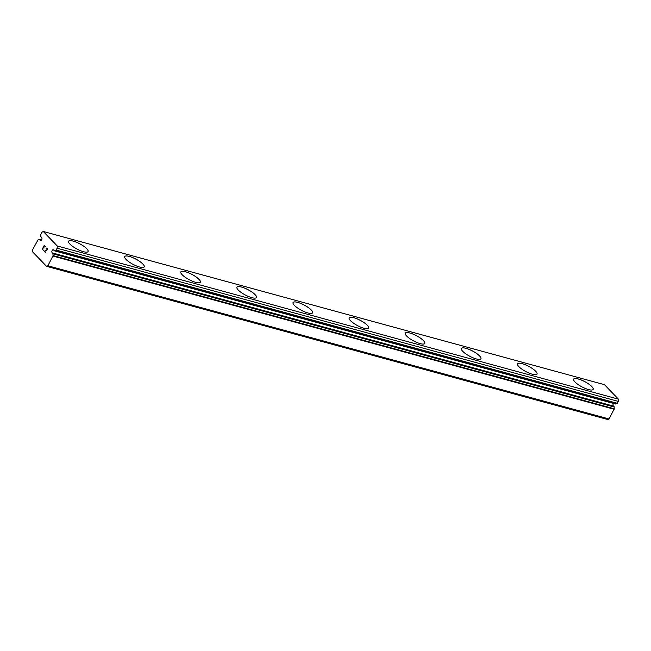 <?xml version="1.0" encoding="UTF-8"?>
<svg xmlns="http://www.w3.org/2000/svg" width="651" height="651" viewBox="0 0 651 651"><rect width="100%" height="100%" fill="white"/><g stroke="black" fill="none" stroke-linecap="round" stroke-linejoin="round"><path stroke-width="0.98" d="M39.955 239.975L39.182 239.478A3.491 2.132 105.3 0 1 37.978 239.926L32.55 249.87L32.574 251.831L46.547 266.324L47.889 265.779L53.081 255.591A3.491 2.132 105.3 0 1 53.032 253.833L52.471 252.946A1.652 1.009 105.3 0 1 51.942 251.083A1.652 1.009 105.3 0 1 53.349 249.756A1.652 1.009 105.3 0 1 53.358 249.764A1.652 1.009 105.3 0 1 53.87 250.293L54.643 250.781A3.491 2.132 105.3 0 1 55.848 250.342L57.15 248.218L57.272 245.98L43.291 231.487L41.81 232.309L40.744 234.677A3.491 2.132 105.3 0 1 40.793 236.427L41.355 237.322A1.652 1.009 105.3 0 1 41.884 239.186A1.652 1.009 105.3 0 1 40.476 240.504A1.652 1.009 105.3 0 1 39.955 239.975L41.192 240.317M573.645 379.142A11.026 2.986 -152.2 0 1 578.275 378.996A11.026 2.986 -152.2 0 1 588.789 384.09A11.026 2.986 -152.2 0 1 593.142 389.42A11.026 2.986 -152.2 0 1 588.512 389.567A11.026 2.986 -152.2 0 1 577.974 384.456A11.026 2.986 -152.2 0 1 573.653 379.126A11.026 2.986 -152.2 0 1 578.291 378.963A11.026 2.986 -152.2 0 1 588.83 384.074A11.026 2.986 -152.2 0 1 593.151 389.404M517.529 363.819A11.026 2.986 -152.2 0 1 522.151 363.673A11.026 2.986 -152.2 0 1 532.664 368.775A11.026 2.986 -152.2 0 1 537.026 374.105M532.396 374.252A11.026 2.986 -152.2 0 1 521.858 369.133A11.026 2.986 -152.2 0 1 517.537 363.803A11.026 2.986 -152.2 0 1 522.167 363.649A11.026 2.986 -152.2 0 1 532.705 368.759A11.026 2.986 -152.2 0 1 537.034 374.089A11.026 2.986 -152.2 0 1 532.396 374.252M461.404 348.505A11.026 2.986 -152.2 0 1 466.035 348.358A11.026 2.986 -152.2 0 1 476.548 353.452A11.026 2.986 -152.2 0 1 480.91 358.782A11.026 2.986 -152.2 0 1 476.28 358.929A11.026 2.986 -152.2 0 1 465.742 353.818A11.026 2.986 -152.2 0 1 461.413 348.488A11.026 2.986 -152.2 0 1 466.051 348.326A11.026 2.986 -152.2 0 1 476.589 353.436A11.026 2.986 -152.2 0 1 480.918 358.766M405.288 333.182A11.026 2.986 -152.2 0 1 409.918 333.035A11.026 2.986 -152.2 0 1 420.432 338.138A11.026 2.986 -152.2 0 1 424.794 343.468M420.164 343.614A11.026 2.986 -152.2 0 1 409.625 338.496A11.026 2.986 -152.2 0 1 405.296 333.166A11.026 2.986 -152.2 0 1 409.935 333.011A11.026 2.986 -152.2 0 1 420.473 338.121A11.026 2.986 -152.2 0 1 424.802 343.451A11.026 2.986 -152.2 0 1 420.164 343.614M349.172 317.867A11.026 2.986 -152.2 0 1 353.802 317.721A11.026 2.986 -152.2 0 1 364.316 322.815A11.026 2.986 -152.2 0 1 368.678 328.145A11.026 2.986 -152.2 0 1 364.047 328.291A11.026 2.986 -152.2 0 1 353.509 323.181A11.026 2.986 -152.2 0 1 349.18 317.851A11.026 2.986 -152.2 0 1 353.818 317.688A11.026 2.986 -152.2 0 1 364.357 322.798A11.026 2.986 -152.2 0 1 368.686 328.128M293.056 302.544A11.026 2.986 -152.2 0 1 297.686 302.398A11.026 2.986 -152.2 0 1 308.2 307.5A11.026 2.986 -152.2 0 1 312.553 312.83M307.931 312.976A11.026 2.986 -152.2 0 1 297.393 307.858A11.026 2.986 -152.2 0 1 293.064 302.528A11.026 2.986 -152.2 0 1 297.702 302.373A11.026 2.986 -152.2 0 1 308.24 307.484A11.026 2.986 -152.2 0 1 312.561 312.814A11.026 2.986 -152.2 0 1 307.931 312.976M236.94 287.229A11.026 2.986 -152.2 0 1 241.562 287.083A11.026 2.986 -152.2 0 1 252.083 292.177A11.026 2.986 -152.2 0 1 256.437 297.507A11.026 2.986 -152.2 0 1 251.807 297.653A11.026 2.986 -152.2 0 1 241.269 292.543A11.026 2.986 -152.2 0 1 236.948 287.213A11.026 2.986 -152.2 0 1 241.578 287.05A11.026 2.986 -152.2 0 1 252.124 292.161A11.026 2.986 -152.2 0 1 256.445 297.491M180.823 271.906A11.026 2.986 -152.2 0 1 185.445 271.76A11.026 2.986 -152.2 0 1 195.959 276.862A11.026 2.986 -152.2 0 1 200.321 282.192M195.691 282.339A11.026 2.986 -152.2 0 1 185.153 277.22A11.026 2.986 -152.2 0 1 180.832 271.89A11.026 2.986 -152.2 0 1 185.462 271.736A11.026 2.986 -152.2 0 1 196 276.846A11.026 2.986 -152.2 0 1 200.329 282.176A11.026 2.986 -152.2 0 1 195.691 282.339M124.699 256.592A11.026 2.986 -152.2 0 1 129.329 256.445A11.026 2.986 -152.2 0 1 139.843 261.539A11.026 2.986 -152.2 0 1 144.205 266.869A11.026 2.986 -152.2 0 1 139.574 267.016A11.026 2.986 -152.2 0 1 129.036 261.905A11.026 2.986 -152.2 0 1 124.707 256.575A11.026 2.986 -152.2 0 1 129.346 256.413A11.026 2.986 -152.2 0 1 139.884 261.523A11.026 2.986 -152.2 0 1 144.213 266.853M68.583 241.269A11.026 2.986 -152.2 0 1 73.213 241.122A11.026 2.986 -152.2 0 1 83.727 246.224A11.026 2.986 -152.2 0 1 88.088 251.555M83.458 251.701A11.026 2.986 -152.2 0 1 72.92 246.583A11.026 2.986 -152.2 0 1 68.591 241.252A11.026 2.986 -152.2 0 1 73.229 241.098A11.026 2.986 -152.2 0 1 83.767 246.208A11.026 2.986 -152.2 0 1 88.097 251.538A11.026 2.986 -152.2 0 1 83.458 251.701M44.358 245.647L45.464 246.802L44.349 245.647L43.511 247.242L44.113 247.876L43.365 247.51L43.975 248.137M43.365 247.51L42.527 249.105L43.503 250.529L42.242 249.219L44.341 245.232L45.464 246.802M44.349 245.24L42.25 249.219L43.503 250.521M46.896 247.876L47.425 248.723L47.116 249.919L44.691 251.343L45.733 252.84L44.244 251.294L46.986 249.74L47.157 248.56L46.481 248.137L46.091 248.601M46.766 248.153L46.994 249.74L44.244 251.294L45.733 252.84M54.538 250.838L615.813 403.97A3.491 2.132 105.3 0 1 617.026 403.53L618.328 401.407L618.45 399.169L604.47 384.676L43.291 231.487M46.547 266.324L607.725 419.513L609.067 418.967L614.259 408.779A3.491 2.132 105.3 0 1 614.21 407.021L613.641 406.134A1.652 1.009 105.3 0 1 613.022 405.06A1.652 1.009 105.3 0 1 613.502 403.449M47.889 265.779L609.067 418.967M52.471 252.946L613.641 406.134M57.15 248.218L618.328 401.407M57.272 245.98L618.45 399.169M53.008 256.071L614.186 409.259M53.081 255.591L614.259 408.779M53.032 253.833L614.21 407.021M52.943 253.442L614.121 406.631M54.643 250.781L615.813 403.97M55.848 250.342L617.026 403.53M56.157 250.098L617.335 403.286M39.483 239.478L41.477 240.024M54.432 250.838L615.61 404.027M39.394 239.43L41.493 239.999"/></g></svg>
